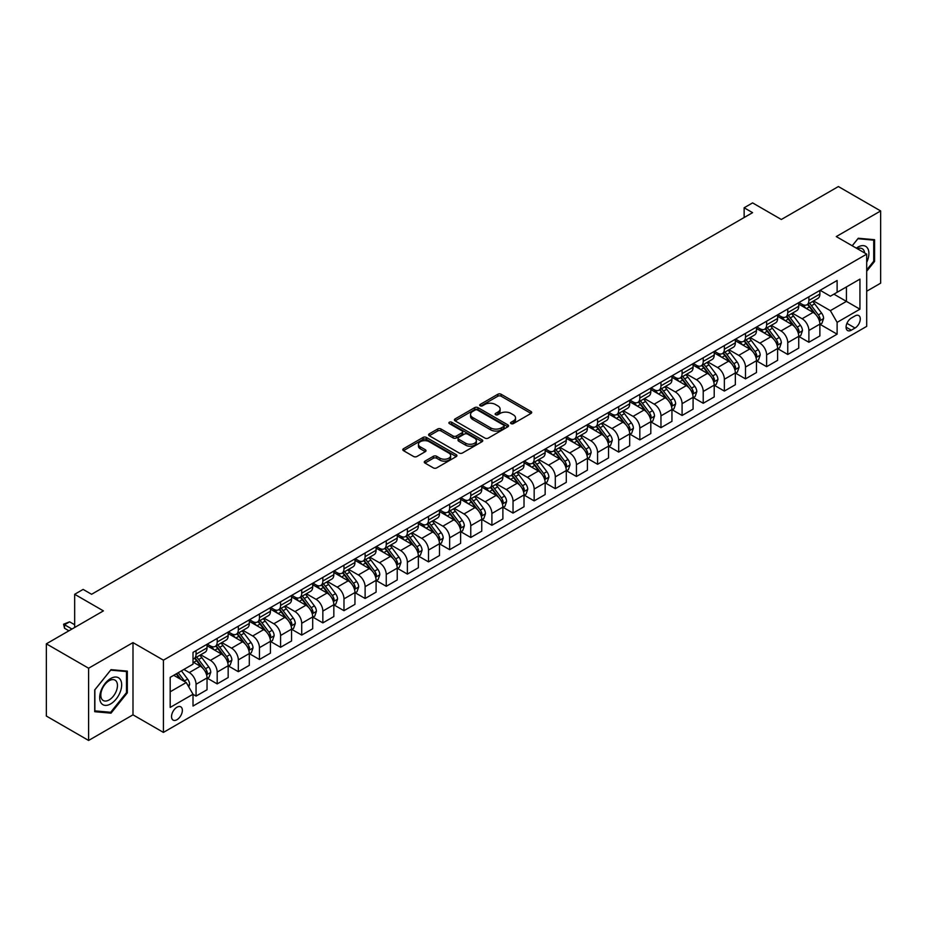 <?xml version="1.0" encoding="UTF-8"?>
<svg xmlns="http://www.w3.org/2000/svg" width="927" height="927" viewBox="0 0 927 927"><rect width="100%" height="100%" fill="white"/><g stroke="black" fill="none" stroke-linecap="round" stroke-linejoin="round"><path stroke-width="1.39" d="M511.055 423.604A1.645 0.95 0 0 0 513.373 423.604L531.009 413.43A2.352 1.356 0 0 0 531.692 412.469A2.352 1.356 0 0 0 531.009 411.507L501.136 394.265A2.352 1.356 0 0 0 497.822 394.265L480.186 404.45A1.645 0.95 0 0 0 479.711 405.122A1.645 0.95 0 0 0 480.186 405.783A1.645 0.95 0 0 0 482.515 405.783L484.798 404.473A7.509 4.334 0 0 1 495.412 404.473L497.903 405.91A7.509 4.334 0 0 1 500.105 408.969A7.509 4.334 0 0 1 497.903 412.04L495.621 413.361A1.645 0.95 0 0 0 495.134 414.021A1.645 0.95 0 0 0 495.621 414.693A1.645 0.95 0 0 0 497.938 414.693L500.221 413.384A7.509 4.334 0 0 1 510.847 413.384L513.338 414.821A7.509 4.334 0 0 1 515.539 417.88A7.509 4.334 0 0 1 513.338 420.951L511.055 422.272A1.645 0.95 0 0 0 510.568 422.932A1.645 0.95 0 0 0 511.055 423.604L511.055 422.272M176.953 719.711A7.648 4.415 120 0 0 181.947 712.967A7.648 4.415 120 0 0 180.777 706.837A7.648 4.415 120 0 0 176.953 707.22A7.648 4.415 120 0 0 171.947 713.964A7.648 4.415 120 0 0 173.117 720.094A7.648 4.415 120 0 0 176.953 719.711M424.972 461.136A2.352 1.356 0 0 0 424.288 462.098A2.352 1.356 0 0 0 424.972 463.06L433.349 467.892A2.352 1.356 0 0 0 436.675 467.892L456.246 456.594A2.352 1.356 0 0 0 456.941 455.632A2.352 1.356 0 0 0 456.246 454.67L426.385 437.428A2.352 1.356 0 0 0 423.06 437.428L403.477 448.738A2.352 1.356 0 0 0 402.793 449.688A2.352 1.356 0 0 0 403.477 450.649L413.604 456.49A2.352 1.356 0 0 0 416.918 456.49L425.308 451.658A2.352 1.356 0 0 0 425.991 450.696A2.352 1.356 0 0 0 425.308 449.734L420.279 446.837A6.28 3.627 0 0 1 418.448 444.276A6.28 3.627 0 0 1 422.318 440.928A6.28 3.627 0 0 1 429.166 441.715L448.83 453.071A6.28 3.627 0 0 1 450.661 455.632A6.28 3.627 0 0 1 446.791 458.981A6.28 3.627 0 0 1 439.943 458.193L436.675 456.304A2.352 1.356 0 0 0 433.349 456.304L424.972 461.136L424.972 463.06M866.699 291.229L880.65 283.175L880.65 210.95L838.39 186.547L781.334 219.49L752.585 202.897L744.138 207.775L752.585 212.654L91.576 594.288L83.117 589.41L74.67 594.288L74.67 627.475M88.61 668.228L88.61 740.453L132.99 714.833L132.99 642.608L88.61 668.228L46.35 643.825L103.407 610.881L74.67 594.288M132.99 642.608L163.419 660.175L866.699 254.137L866.699 326.362L163.419 732.4L163.419 660.175M880.65 210.95L836.27 236.57L866.699 254.137M484.96 438.1A2.352 1.356 0 0 0 488.274 438.1L507.857 426.791A2.352 1.356 0 0 0 508.541 425.841A2.352 1.356 0 0 0 507.857 424.879L477.984 407.637A2.352 1.356 0 0 0 474.67 407.637L455.087 418.934A2.352 1.356 0 0 0 454.404 419.896A2.352 1.356 0 0 0 455.087 420.858L484.96 438.1M450.024 423.963A1.645 0.95 0 0 1 451.692 424.195L482.028 441.704L462.469 452.99A2.352 1.356 0 0 1 459.155 452.99L429.282 435.748L429.282 433.836A2.352 1.356 0 0 0 428.598 434.798A2.352 1.356 0 0 0 429.282 435.748M429.282 433.836L437.66 428.992A2.352 1.356 0 0 1 440.985 428.992L453.094 435.991A2.352 1.356 0 0 0 456.42 435.991L461.97 432.782A2.352 1.356 0 0 0 462.666 431.82A2.352 1.356 0 0 0 461.97 430.87L449.363 423.581A1.645 0.95 0 0 1 448.888 422.909A1.645 0.95 0 0 1 449.896 422.04A1.645 0.95 0 0 1 451.692 422.237L482.052 439.78A2.352 1.356 0 0 1 482.747 440.731A2.352 1.356 0 0 1 482.052 441.692L482.052 439.78M88.61 740.453L46.35 716.05L46.35 643.825M855.042 315.922L851.322 318.065A7.416 4.276 120 0 0 846.478 324.601A7.416 4.276 120 0 0 847.614 330.545A7.416 4.276 120 0 0 851.322 330.174L855.042 328.031A7.416 4.276 120 0 0 859.885 321.495A7.416 4.276 120 0 0 858.738 315.551A7.416 4.276 120 0 0 855.042 315.922M820.128 290.302L830.36 296.211L837.116 292.306L837.116 280.487L193.013 652.365L193.013 664.172L170.186 677.347L170.186 707.417L193.013 694.242L193.013 706.05L837.116 334.172L837.116 322.364L830.36 310.649L813.547 300.951M837.116 292.306L859.943 279.12L859.943 309.189L837.116 322.364M132.99 714.833L163.419 732.4M744.138 207.775L744.138 217.532M833.906 294.16L846.421 301.379L846.421 286.93L859.943 279.12M830.36 310.649L846.421 301.379L859.943 309.189M170.186 691.797L186.246 682.527L173.731 675.296M193.013 694.335L196.049 696.096L196.049 684.277A9.56 5.516 -120 0 0 189.293 672.573L183.882 669.445M196.049 696.096L207.034 689.746L207.034 677.938A9.56 5.516 -120 0 0 200.278 666.223L193.013 662.029M207.289 678.182L217.185 683.894L217.185 672.087A9.56 5.516 -120 0 0 210.417 660.372L200.707 654.763M217.185 683.894L228.169 677.544L228.169 665.737A9.56 5.516 -120 0 0 221.414 654.022L207.034 645.725M228.424 665.98L238.32 671.693L238.32 659.885A9.56 5.516 -120 0 0 231.553 648.17L221.843 642.562M238.32 671.693L249.305 665.343L249.305 653.535A9.56 5.516 -120 0 0 242.538 641.82L228.169 633.523M249.56 653.778L259.444 659.491L259.444 647.683A9.56 5.516 -120 0 0 252.689 635.968L242.978 630.36M259.444 659.491L270.441 653.141L270.441 641.333A9.56 5.516 -120 0 0 263.674 629.618L249.305 621.322M270.684 641.577L280.58 647.289L280.58 635.482A9.56 5.516 -120 0 0 273.813 623.767L264.102 618.158M280.58 647.289L291.565 640.951L291.565 629.132A9.56 5.516 -120 0 0 284.809 617.428L270.441 609.132M291.82 629.375L301.715 635.088L301.715 623.28A9.56 5.516 -120 0 0 294.948 611.565L285.238 605.957M301.715 635.088L312.7 628.749L312.7 616.93A9.56 5.516 -120 0 0 305.933 605.227L291.565 596.93M312.955 617.173L322.839 622.886L322.839 611.078A9.56 5.516 -120 0 0 316.084 599.363L306.373 593.755M322.839 622.886L333.836 616.548L333.836 604.728A9.56 5.516 -120 0 0 327.069 593.025L312.7 584.728M334.091 604.983L343.975 610.684L343.975 598.877A9.56 5.516 -120 0 0 337.219 587.162L327.509 581.565M343.975 610.684L354.96 604.346L354.96 592.538A9.56 5.516 -120 0 0 348.204 580.823L333.836 572.527M355.215 592.782L365.111 598.483L365.111 586.675A9.56 5.516 -120 0 0 358.343 574.96L348.633 569.363M365.111 598.483L376.095 592.144L376.095 580.337A9.56 5.516 -120 0 0 369.34 568.622L354.96 560.325M376.35 580.58L386.246 586.293L386.246 574.473A9.56 5.516 -120 0 0 379.479 562.759L369.769 557.162M386.246 586.293L397.231 579.943L397.231 568.135A9.56 5.516 -120 0 0 390.464 556.42L376.095 548.124M397.486 568.378L407.37 574.091L407.37 562.272A9.56 5.516 -120 0 0 400.615 550.568L390.904 544.96M407.37 574.091L418.367 567.741L418.367 555.933A9.56 5.516 -120 0 0 411.6 544.219L397.231 535.922M418.61 556.177L428.506 561.889L428.506 550.07A9.56 5.516 -120 0 0 421.739 538.367L412.028 532.758M428.506 561.889L439.491 555.54L439.491 543.732A9.56 5.516 -120 0 0 432.735 532.017L418.367 523.72M439.746 543.975L449.641 549.688L449.641 537.88A9.56 5.516 -120 0 0 442.874 526.165L433.164 520.557M449.641 549.688L460.626 543.338L460.626 531.53A9.56 5.516 -120 0 0 453.859 519.815L439.491 511.519M460.881 531.774L470.765 537.486L470.765 525.679A9.56 5.516 -120 0 0 464.01 513.964L454.3 508.355M470.765 537.486L481.762 531.136L481.762 519.329A9.56 5.516 -120 0 0 474.995 507.614L460.626 499.317M482.017 519.572L491.901 525.285L491.901 513.477A9.56 5.516 -120 0 0 485.134 501.762L475.435 496.154M491.901 525.285L502.886 518.935L502.886 507.127A9.56 5.516 -120 0 0 496.13 495.412L481.762 487.115M503.141 507.37L513.037 513.083L513.037 501.275A9.56 5.516 -120 0 0 506.269 489.56L496.559 483.952M513.037 513.083L524.022 506.745L524.022 494.925A9.56 5.516 -120 0 0 517.266 483.222L502.886 474.925M524.276 495.169L534.161 500.881L534.161 489.074A9.56 5.516 -120 0 0 527.405 477.359L517.695 471.75M534.161 500.881L545.157 494.543L545.157 482.724A9.56 5.516 -120 0 0 538.39 471.02L524.022 462.724M545.412 482.967L555.296 488.68L555.296 476.872A9.56 5.516 -120 0 0 548.541 465.157L538.83 459.549M555.296 488.68L566.293 482.341L566.293 470.522A9.56 5.516 -120 0 0 559.526 458.819L545.157 450.522M566.536 470.777L576.432 476.478L576.432 464.67A9.56 5.516 -120 0 0 569.665 452.955L559.954 447.359M576.432 476.478L587.417 470.14L587.417 458.332A9.56 5.516 -120 0 0 580.661 446.617L566.293 438.32M587.672 458.575L597.567 464.276L597.567 452.469A9.56 5.516 -120 0 0 590.8 440.754L581.09 435.157M597.567 464.276L608.552 457.938L608.552 446.13A9.56 5.516 -120 0 0 601.785 434.415L587.417 426.119M608.807 446.374L618.691 452.086L618.691 440.267A9.56 5.516 -120 0 0 611.936 428.552L602.226 422.955M618.691 452.086L629.688 445.736L629.688 433.929A9.56 5.516 -120 0 0 622.921 422.214L608.552 413.917M629.943 434.172L639.827 439.885L639.827 428.065A9.56 5.516 -120 0 0 633.06 416.362L623.361 410.754M639.827 439.885L650.812 433.535L650.812 421.727A9.56 5.516 -120 0 0 644.056 410.012L629.688 401.715M651.067 421.97L660.963 427.683L660.963 415.864A9.56 5.516 -120 0 0 654.195 404.16L644.485 398.552M660.963 427.683L671.948 421.333L671.948 409.525A9.56 5.516 -120 0 0 665.18 397.81L650.812 389.514M672.202 409.769L682.087 415.481L682.087 403.674A9.56 5.516 -120 0 0 675.331 391.959L665.621 386.35M682.087 415.481L693.083 409.131L693.083 397.324A9.56 5.516 -120 0 0 686.316 385.609L671.948 377.312M693.338 397.567L703.222 403.28L703.222 391.472A9.56 5.516 -120 0 0 696.467 379.757L686.756 374.149M703.222 403.28L714.207 396.93L714.207 385.122A9.56 5.516 -120 0 0 707.452 373.407L693.083 365.111M714.462 385.365L724.358 391.078L724.358 379.27A9.56 5.516 -120 0 0 717.591 367.555L707.88 361.947M724.358 391.078L735.343 384.728L735.343 372.921A9.56 5.516 -120 0 0 728.587 361.206L714.207 352.909M735.598 373.164L745.493 378.876L745.493 367.069A9.56 5.516 -120 0 0 738.726 355.354L729.016 349.746M745.493 378.876L756.478 372.538L756.478 360.719A9.56 5.516 -120 0 0 749.711 349.015L735.343 340.719M756.733 360.962L766.617 366.675L766.617 354.867A9.56 5.516 -120 0 0 759.862 343.152L750.152 337.544M766.617 366.675L777.614 360.336L777.614 348.517A9.56 5.516 -120 0 0 770.847 336.814L756.478 328.517M777.857 348.761L787.753 354.473L787.753 342.666A9.56 5.516 -120 0 0 780.986 330.951L771.276 325.342M787.753 354.473L798.738 348.135L798.738 336.327A9.56 5.516 -120 0 0 791.982 324.612L777.614 316.316M798.993 336.571L808.889 342.272L808.889 330.464A9.56 5.516 -120 0 0 802.122 318.749L792.411 313.152M808.889 342.272L819.874 335.933L819.874 324.126A9.56 5.516 -120 0 0 813.106 312.411L798.738 304.114M798.993 302.503L802.122 304.311A9.56 5.516 -120 0 0 806.907 304.786A9.56 5.516 -120 0 0 808.889 300.406L808.889 296.791M777.857 314.705L780.986 316.513A9.56 5.516 -120 0 0 785.772 316.976A9.56 5.516 -120 0 0 787.753 312.608L787.753 308.992M756.733 326.907L759.862 328.703A9.56 5.516 -120 0 0 764.636 329.178A9.56 5.516 -120 0 0 766.617 324.809L766.617 321.194M735.598 339.108L738.726 340.904A9.56 5.516 -120 0 0 743.512 341.379A9.56 5.516 -120 0 0 745.493 336.999L745.493 333.396M714.462 351.298L717.591 353.106A9.56 5.516 -120 0 0 722.376 353.581A9.56 5.516 -120 0 0 724.358 349.201L724.358 345.597M693.338 363.5L696.467 365.308A9.56 5.516 -120 0 0 701.241 365.783A9.56 5.516 -120 0 0 703.222 361.403L703.222 357.799M672.202 375.702L675.331 377.509A9.56 5.516 -120 0 0 680.117 377.984A9.56 5.516 -120 0 0 682.087 373.604L682.087 369.989M651.067 387.903L654.195 389.711A9.56 5.516 -120 0 0 658.981 390.186A9.56 5.516 -120 0 0 660.963 385.806L660.963 382.191M629.943 400.105L633.06 401.912A9.56 5.516 -120 0 0 637.846 402.388A9.56 5.516 -120 0 0 639.827 398.007L639.827 394.392M608.807 412.306L611.936 414.114A9.56 5.516 -120 0 0 616.71 414.589A9.56 5.516 -120 0 0 618.691 410.209L618.691 406.594M587.672 424.508L590.8 426.316A9.56 5.516 -120 0 0 595.586 426.791A9.56 5.516 -120 0 0 597.567 422.411L597.567 418.795M566.536 436.71L569.665 438.517A9.56 5.516 -120 0 0 574.45 438.992A9.56 5.516 -120 0 0 576.432 434.612L576.432 430.997M545.412 448.911L548.541 450.719A9.56 5.516 -120 0 0 553.315 451.182A9.56 5.516 -120 0 0 555.296 446.814L555.296 443.199M524.276 461.113L527.405 462.909A9.56 5.516 -120 0 0 532.191 463.384A9.56 5.516 -120 0 0 534.161 459.016L534.161 455.4M503.141 473.315L506.269 475.111A9.56 5.516 -120 0 0 511.055 475.586A9.56 5.516 -120 0 0 513.037 471.206L513.037 467.602M482.017 485.505L485.134 487.312A9.56 5.516 -120 0 0 489.919 487.787A9.56 5.516 -120 0 0 491.901 483.407L491.901 479.804M460.881 497.706L464.01 499.514A9.56 5.516 -120 0 0 468.784 499.989A9.56 5.516 -120 0 0 470.765 495.609L470.765 492.005M439.746 509.908L442.874 511.716A9.56 5.516 -120 0 0 447.66 512.191A9.56 5.516 -120 0 0 449.641 507.811L449.641 504.195M418.61 522.11L421.739 523.917A9.56 5.516 -120 0 0 426.524 524.392A9.56 5.516 -120 0 0 428.506 520.012L428.506 516.397M397.486 534.311L400.615 536.119A9.56 5.516 -120 0 0 405.389 536.594A9.56 5.516 -120 0 0 407.37 532.214L407.37 528.599M376.35 546.513L379.479 548.32A9.56 5.516 -120 0 0 384.265 548.796A9.56 5.516 -120 0 0 386.246 544.416L386.246 540.8M355.215 558.714L358.343 560.522A9.56 5.516 -120 0 0 363.129 560.997A9.56 5.516 -120 0 0 365.111 556.617L365.111 553.002M334.091 570.916L337.219 572.724A9.56 5.516 -120 0 0 341.993 573.199A9.56 5.516 -120 0 0 343.975 568.819L343.975 565.203M312.955 583.118L316.084 584.925A9.56 5.516 -120 0 0 320.858 585.389A9.56 5.516 -120 0 0 322.839 581.02L322.839 577.405M291.82 595.319L294.948 597.115A9.56 5.516 -120 0 0 299.734 597.591A9.56 5.516 -120 0 0 301.715 593.222L301.715 589.607M270.684 607.521L273.813 609.317A9.56 5.516 -120 0 0 278.598 609.792A9.56 5.516 -120 0 0 280.58 605.412L280.58 601.808M249.56 619.711L252.689 621.519A9.56 5.516 -120 0 0 257.463 621.994A9.56 5.516 -120 0 0 259.444 617.614L259.444 614.01M228.424 631.913L231.553 633.72A9.56 5.516 -120 0 0 236.339 634.195A9.56 5.516 -120 0 0 238.32 629.815L238.32 626.212M207.289 644.114L210.417 645.922A9.56 5.516 -120 0 0 215.203 646.397A9.56 5.516 -120 0 0 217.185 642.017L217.185 638.402M820.128 324.369L837.116 334.172M806.907 304.786L817.892 298.436A9.56 5.516 -120 0 0 819.874 294.056L819.874 290.452M785.772 316.976L796.756 310.638A9.56 5.516 -120 0 0 798.738 306.258L798.738 302.642M764.636 329.178L775.632 322.839A9.56 5.516 -120 0 0 777.614 318.459L777.614 314.844M743.512 341.379L754.497 335.041A9.56 5.516 -120 0 0 756.478 330.661L756.478 327.046M722.376 353.581L733.361 347.243A9.56 5.516 -120 0 0 735.343 342.863L735.343 339.247M701.241 365.783L712.237 359.444A9.56 5.516 -120 0 0 714.207 355.064L714.207 351.449M680.117 377.984L691.102 371.634A9.56 5.516 -120 0 0 693.083 367.266L693.083 363.651M658.981 390.186L669.966 383.836A9.56 5.516 -120 0 0 671.948 379.467L671.948 375.852M637.846 402.388L648.83 396.038A9.56 5.516 -120 0 0 650.812 391.657L650.812 388.054M616.71 414.589L627.706 408.239A9.56 5.516 -120 0 0 629.688 403.859L629.688 400.255M595.586 426.791L606.571 420.441A9.56 5.516 -120 0 0 608.552 416.061L608.552 412.457M574.45 438.992L585.435 432.642A9.56 5.516 -120 0 0 587.417 428.262L587.417 424.659M553.315 451.182L564.311 444.844A9.56 5.516 -120 0 0 566.293 440.464L566.293 436.849M532.191 463.384L543.176 457.046A9.56 5.516 -120 0 0 545.157 452.666L545.157 449.05M511.055 475.586L522.04 469.247A9.56 5.516 -120 0 0 524.022 464.867L524.022 461.252M489.919 487.787L500.904 481.449A9.56 5.516 -120 0 0 502.886 477.069L502.886 473.454M468.784 499.989L479.78 493.651A9.56 5.516 -120 0 0 481.762 489.271L481.762 485.655M447.66 512.191L458.645 505.841A9.56 5.516 -120 0 0 460.626 501.472L460.626 497.857M426.524 524.392L437.509 518.042A9.56 5.516 -120 0 0 439.491 513.674L439.491 510.059M405.389 536.594L416.385 530.244A9.56 5.516 -120 0 0 418.367 525.864L418.367 522.26M384.265 548.796L395.25 542.446A9.56 5.516 -120 0 0 397.231 538.066L397.231 534.462M363.129 560.997L374.114 554.647A9.56 5.516 -120 0 0 376.095 550.267L376.095 546.663M341.993 573.199L352.99 566.849A9.56 5.516 -120 0 0 354.96 562.469L354.96 558.854M320.858 585.389L331.854 579.051A9.56 5.516 -120 0 0 333.836 574.67L333.836 571.055M299.734 597.591L310.719 591.252A9.56 5.516 -120 0 0 312.7 586.872L312.7 583.257M278.598 609.792L289.583 603.454A9.56 5.516 -120 0 0 291.565 599.074L291.565 595.458M257.463 621.994L268.459 615.655A9.56 5.516 -120 0 0 270.441 611.275L270.441 607.66M236.339 634.195L247.324 627.857A9.56 5.516 -120 0 0 249.305 623.477L249.305 619.862M215.203 646.397L226.188 640.047A9.56 5.516 -120 0 0 228.169 635.679L228.169 632.063M193.013 658.981A9.56 5.516 -120 0 0 194.067 658.599L205.064 652.249A9.56 5.516 -120 0 0 207.034 647.88L207.034 644.265M194.067 658.599A9.56 5.516 -120 0 0 196.049 654.219L196.049 650.603M186.246 682.527L193.013 694.242M866.699 271.229L874.567 261.449L874.567 239.699L858.251 238.239L852.203 245.771M94.705 711.704L111.02 713.164L127.323 692.863L127.323 671.113L111.02 669.653L94.705 689.955L94.705 711.704M873.721 260.962L874.567 261.449M126.489 692.376L127.323 692.863M109.293 712.168L111.02 713.164M511.704 423.836L513.338 422.897A7.509 4.334 0 0 0 515.539 419.838L515.539 417.88M500.105 408.969L500.105 410.928A7.509 4.334 0 0 1 497.903 413.987L496.281 414.925M531.009 411.507L531.009 413.43L501.136 396.223A2.352 1.356 0 0 0 497.822 396.223L480.846 406.014M507.822 426.814L477.984 409.583A2.352 1.356 0 0 0 474.67 409.583L455.122 420.87L455.087 418.934M503.709 426.501A1.645 0.95 0 0 0 504.195 425.841A1.645 0.95 0 0 0 503.709 425.169L477.486 410.024A1.645 0.95 0 0 0 475.169 410.024L472.758 411.414A7.509 4.334 0 0 0 470.557 414.485A7.509 4.334 0 0 0 472.758 417.544L490.684 427.892A7.509 4.334 0 0 0 501.298 427.892L503.709 426.501L503.709 428.459A1.645 0.95 0 0 0 504.195 427.787L504.195 425.841M470.557 414.485L470.557 416.432A7.509 4.334 0 0 0 472.758 419.502L472.758 417.544M503.709 428.459L501.298 429.85A7.509 4.334 0 0 1 490.684 429.85L472.758 419.502M429.317 435.771L437.66 430.951L437.66 428.992M462.666 431.82L462.666 433.778A2.352 1.356 0 0 1 461.97 434.728L456.42 437.938A2.352 1.356 0 0 1 453.094 437.938L440.985 430.951A2.352 1.356 0 0 0 437.66 430.951M465.667 443.245A6.28 3.627 0 0 0 472.503 444.033A6.28 3.627 0 0 0 476.385 440.684A6.28 3.627 0 0 0 474.543 438.123L467.614 434.126A2.352 1.356 0 0 0 464.3 434.126L458.738 437.335A2.352 1.356 0 0 0 458.054 438.286A2.352 1.356 0 0 0 458.738 439.247L465.667 443.245L465.667 445.203A6.28 3.627 0 0 0 472.503 445.98A6.28 3.627 0 0 0 476.385 442.642L476.385 440.684M458.054 438.286L458.054 440.244A2.352 1.356 0 0 0 458.738 441.206L458.738 439.247M465.667 445.203L458.738 441.206M450.661 455.632L450.661 457.579A6.28 3.627 0 0 1 446.791 460.928A6.28 3.627 0 0 1 439.943 460.151L436.675 458.251A2.352 1.356 0 0 0 433.349 458.251L425.006 463.071M418.448 444.276L418.448 446.235A6.28 3.627 0 0 0 420.279 448.795L420.279 446.837M425.273 451.669L420.279 448.795M456.223 456.605L426.385 439.375A2.352 1.356 0 0 0 423.06 439.375L403.512 450.661M819.874 324.508L821.901 323.338L823.593 318.459A6.338 3.662 -120 0 0 821.565 313.059L814.659 303.847A18.285 10.556 -120 0 0 812.666 301.449M805.795 308.181A18.285 10.556 -120 0 0 802.052 304.265M819.294 320.626L820.175 318.726A6.338 3.662 -120 0 0 818.356 314.913L811.449 305.701A18.285 10.556 -120 0 0 809.456 303.303M807.753 304.288A15.18 8.76 60 0 1 810.244 307.127L816.096 314.925M807.429 304.485A18.285 10.556 60 0 1 809.422 306.872L814.01 313.002M798.738 336.71L800.766 335.539L802.458 330.661A6.338 3.662 -120 0 0 800.441 325.261L793.535 316.049A18.285 10.556 -120 0 0 791.531 313.65M784.671 320.383A18.285 10.556 -120 0 0 780.916 316.466M798.159 332.828L799.039 330.927A6.338 3.662 -120 0 0 797.232 327.115L790.314 317.903A18.285 10.556 -120 0 0 788.321 315.504M786.617 316.489A15.18 8.76 60 0 1 789.109 319.328L794.96 327.127M786.293 316.675A18.285 10.556 60 0 1 788.286 319.073L792.886 325.203M777.614 348.911L779.642 347.741L781.334 342.863A6.338 3.662 -120 0 0 779.306 337.463L772.4 328.239A18.285 10.556 -120 0 0 770.407 325.852M763.535 332.584A18.285 10.556 -120 0 0 759.792 328.668M777.035 345.029L777.904 343.129A6.338 3.662 -120 0 0 776.096 339.317L769.19 330.105A18.285 10.556 -120 0 0 767.185 327.706M765.493 328.691A15.18 8.76 60 0 1 767.985 331.53L773.825 339.328M765.157 328.876A18.285 10.556 60 0 1 767.162 331.275L771.751 337.405M756.478 361.113L758.506 359.943L760.198 355.064A6.338 3.662 -120 0 0 758.17 349.664L751.264 340.441A18.285 10.556 -120 0 0 749.271 338.054M742.4 344.786A18.285 10.556 -120 0 0 738.657 340.869M755.899 357.231L756.78 355.331A6.338 3.662 -120 0 0 754.96 351.518L748.054 342.295A18.285 10.556 -120 0 0 746.061 339.908M744.358 340.893A15.18 8.76 60 0 1 746.849 343.72L752.689 351.53M744.033 341.078A18.285 10.556 60 0 1 746.026 343.465L750.615 349.606M735.343 373.314L737.371 372.144L739.062 367.266A6.338 3.662 -120 0 0 737.046 361.866L730.128 352.642A18.285 10.556 -120 0 0 728.135 350.255M721.264 356.988A18.285 10.556 -120 0 0 717.521 353.071M734.763 369.433L735.644 367.532A6.338 3.662 -120 0 0 733.825 363.72L726.919 354.496A18.285 10.556 -120 0 0 724.926 352.109M723.222 353.094A15.18 8.76 60 0 1 725.714 355.922L731.565 363.732M722.898 353.28A18.285 10.556 60 0 1 724.891 355.667L729.491 361.797M866.699 262.341A15.539 8.969 120 0 0 867.429 247.961A15.539 8.969 120 0 0 856.339 248.146M864.624 252.944A11.761 6.79 120 0 0 863.582 249.942A11.761 6.79 120 0 0 862.249 248.726A11.761 6.79 120 0 0 857.417 248.772M857.881 238.702L873.721 240.139L873.721 261.205L866.699 269.942M872.666 239.525L873.721 240.139M852.237 245.782L857.915 238.726M110.672 678.518A15.539 8.969 120 0 0 99.687 697.556A15.539 8.969 120 0 0 110.672 703.906A15.539 8.969 120 0 0 121.669 684.868A15.539 8.969 120 0 0 110.672 678.518M109.131 680.719A11.761 6.79 120 0 0 101.449 691.078A11.761 6.79 120 0 0 103.256 700.511A11.761 6.79 120 0 0 109.131 699.931A11.761 6.79 120 0 0 116.825 689.561A11.761 6.79 120 0 0 115.018 680.128A11.761 6.79 120 0 0 109.131 680.719M126.489 692.62L110.672 712.284L94.867 710.87L94.867 689.804L110.672 670.14L126.489 671.542L126.489 692.62M125.435 670.939L126.489 671.542M714.207 385.516L716.247 384.346L717.927 379.467A6.338 3.662 -120 0 0 715.911 374.068L709.004 364.844A18.285 10.556 -120 0 0 707.011 362.457M700.14 369.189A18.285 10.556 -120 0 0 696.397 365.273M713.639 381.634L714.508 379.734A6.338 3.662 -120 0 0 712.701 375.922L705.795 366.698A18.285 10.556 -120 0 0 703.79 364.311M702.087 365.296A15.18 8.76 60 0 1 704.59 368.123L710.43 375.933M701.762 365.481A18.285 10.556 60 0 1 703.755 367.868L708.355 373.998M693.083 397.718L695.111 396.547L696.803 391.657A6.338 3.662 -120 0 0 694.775 386.269L687.869 377.046A18.285 10.556 -120 0 0 685.876 374.659M679.004 381.391A18.285 10.556 -120 0 0 675.262 377.474M692.504 393.836L693.373 391.936A6.338 3.662 -120 0 0 691.565 388.123L684.659 378.9A18.285 10.556 -120 0 0 682.666 376.513M680.963 377.498A15.18 8.76 60 0 1 683.454 380.325L689.294 388.135M680.638 377.683A18.285 10.556 60 0 1 682.631 380.07L687.22 386.2M671.948 409.919L673.975 408.749L675.667 403.859A6.338 3.662 -120 0 0 673.639 398.471L666.733 389.247A18.285 10.556 -120 0 0 664.74 386.86M657.869 393.593A18.285 10.556 -120 0 0 654.126 389.676M671.368 406.038L672.249 404.137A6.338 3.662 -120 0 0 670.43 400.325L663.523 391.101A18.285 10.556 -120 0 0 661.53 388.714M659.827 389.699A15.18 8.76 60 0 1 662.318 392.527L668.17 400.337M659.503 389.885A18.285 10.556 60 0 1 661.496 392.272L666.084 398.401M650.812 422.121L652.84 420.939L654.532 416.061A6.338 3.662 -120 0 0 652.515 410.673L645.609 401.449A18.285 10.556 -120 0 0 643.605 399.062M636.745 405.794A18.285 10.556 -120 0 0 632.99 401.866M650.244 418.239L651.113 416.339A6.338 3.662 -120 0 0 649.306 412.527L642.388 403.303A18.285 10.556 -120 0 0 640.395 400.916M638.691 401.889A15.18 8.76 60 0 1 641.183 404.728L647.034 412.527M638.367 402.086A18.285 10.556 60 0 1 640.36 404.473L644.96 410.603M629.688 434.311L631.716 433.141L633.408 428.262A6.338 3.662 -120 0 0 631.38 422.874L624.474 413.651A18.285 10.556 -120 0 0 622.481 411.264M615.609 417.996A18.285 10.556 -120 0 0 611.866 414.068M629.109 430.441L629.978 428.541A6.338 3.662 -120 0 0 628.17 424.728L621.264 415.505A18.285 10.556 -120 0 0 619.271 413.118M617.567 414.091A15.18 8.76 60 0 1 620.059 416.93L625.899 424.728M617.231 414.288A18.285 10.556 60 0 1 619.236 416.675L623.825 422.805M608.552 446.513L610.58 445.342L612.272 440.464A6.338 3.662 -120 0 0 610.244 435.076L603.338 425.852A18.285 10.556 -120 0 0 601.345 423.454M594.474 430.186A18.285 10.556 -120 0 0 590.731 426.269M607.973 442.631L608.854 440.731A6.338 3.662 -120 0 0 607.034 436.93L600.128 427.706A18.285 10.556 -120 0 0 598.135 425.319M596.432 426.293A15.18 8.76 60 0 1 598.923 429.131L604.763 436.93M596.107 426.49A18.285 10.556 60 0 1 598.1 428.877L602.689 435.006M587.417 458.714L589.445 457.544L591.136 452.666A6.338 3.662 -120 0 0 589.12 447.266L582.214 438.054A18.285 10.556 -120 0 0 580.209 435.655M573.338 442.388A18.285 10.556 -120 0 0 569.595 438.471M586.837 454.833L587.718 452.932A6.338 3.662 -120 0 0 585.899 449.12L578.993 439.908A18.285 10.556 -120 0 0 577 437.509M575.296 438.494A15.18 8.76 60 0 1 577.788 441.333L583.639 449.132M574.972 438.691A18.285 10.556 60 0 1 576.965 441.078L581.565 447.208M566.293 470.916L568.321 469.746L570.001 464.867A6.338 3.662 -120 0 0 567.984 459.468L561.078 450.255A18.285 10.556 -120 0 0 559.085 447.857M552.214 454.589A18.285 10.556 -120 0 0 548.471 450.673M565.713 467.034L566.582 465.134A6.338 3.662 -120 0 0 564.775 461.322L557.869 452.109A18.285 10.556 -120 0 0 555.864 449.711M554.172 450.696A15.18 8.76 60 0 1 556.663 453.535L562.504 461.333M553.836 450.881A18.285 10.556 60 0 1 555.841 453.28L560.429 459.41M545.157 483.118L547.185 481.947L548.877 477.069A6.338 3.662 -120 0 0 546.849 471.669L539.943 462.446A18.285 10.556 -120 0 0 537.95 460.059M531.078 466.791A18.285 10.556 -120 0 0 527.336 462.874M544.578 479.236L545.458 477.335A6.338 3.662 -120 0 0 543.639 473.523L536.733 464.311A18.285 10.556 -120 0 0 534.74 461.913M533.037 462.897A15.18 8.76 60 0 1 535.528 465.736L541.368 473.535M532.712 463.083A18.285 10.556 60 0 1 534.705 465.481L539.294 471.611M524.022 495.319L526.049 494.149L527.741 489.271A6.338 3.662 -120 0 0 525.725 483.871L518.807 474.647A18.285 10.556 -120 0 0 516.814 472.26M509.943 478.992A18.285 10.556 -120 0 0 506.2 475.076M523.442 491.437L524.323 489.537A6.338 3.662 -120 0 0 522.504 485.725L515.597 476.501A18.285 10.556 -120 0 0 513.604 474.114M511.901 475.099A15.18 8.76 60 0 1 514.392 477.926L520.244 485.736M511.577 475.284A18.285 10.556 60 0 1 513.57 477.672L518.158 483.813M502.886 507.521L504.914 506.351L506.605 501.472A6.338 3.662 -120 0 0 504.589 496.072L497.683 486.849A18.285 10.556 -120 0 0 495.678 484.462M488.819 491.194A18.285 10.556 -120 0 0 485.064 487.278M502.318 503.639L503.187 501.739A6.338 3.662 -120 0 0 501.38 497.926L494.462 488.703A18.285 10.556 -120 0 0 492.469 486.316M490.765 487.301A15.18 8.76 60 0 1 493.257 490.128L499.108 497.938M490.441 487.486A18.285 10.556 60 0 1 492.434 489.873L497.034 496.003M481.762 519.723L483.79 518.552L485.481 513.674A6.338 3.662 -120 0 0 483.454 508.274L476.548 499.05A18.285 10.556 -120 0 0 474.554 496.663M467.683 503.396A18.285 10.556 -120 0 0 463.94 499.479M481.183 515.841L482.052 513.94A6.338 3.662 -120 0 0 480.244 510.128L473.338 500.904A18.285 10.556 -120 0 0 471.345 498.517M469.641 499.502A15.18 8.76 60 0 1 472.133 502.33L477.973 510.14M469.305 499.688A18.285 10.556 60 0 1 471.31 502.075L475.899 508.205M460.626 531.924L462.654 530.754L464.346 525.864A6.338 3.662 -120 0 0 462.318 520.476L455.412 511.252A18.285 10.556 -120 0 0 453.419 508.865M446.547 515.597A18.285 10.556 -120 0 0 442.805 511.681M460.047 528.042L460.928 526.142A6.338 3.662 -120 0 0 459.108 522.33L452.202 513.106A18.285 10.556 -120 0 0 450.209 510.719M448.506 511.704A15.18 8.76 60 0 1 450.997 514.531L456.849 522.341M448.181 511.889A18.285 10.556 60 0 1 450.174 514.276L454.763 520.406M439.491 544.126L441.519 542.955L443.21 538.066A6.338 3.662 -120 0 0 441.194 532.677L434.288 523.454A18.285 10.556 -120 0 0 432.283 521.067M425.412 527.799A18.285 10.556 -120 0 0 421.669 523.882M438.911 540.244L439.792 538.344A6.338 3.662 -120 0 0 437.973 534.531L431.067 525.308A18.285 10.556 -120 0 0 429.074 522.921M427.37 523.906A15.18 8.76 60 0 1 429.861 526.733L435.713 534.543M427.046 524.091A18.285 10.556 60 0 1 429.039 526.478L433.639 532.608M418.367 556.327L420.394 555.146L422.075 550.267A6.338 3.662 -120 0 0 420.058 544.879L413.152 535.655A18.285 10.556 -120 0 0 411.159 533.268M404.288 540.001A18.285 10.556 -120 0 0 400.545 536.073M417.787 552.446L418.656 550.545A6.338 3.662 -120 0 0 416.849 546.733L409.943 537.509A18.285 10.556 -120 0 0 407.938 535.122M406.246 536.096A15.18 8.76 60 0 1 408.737 538.935L414.578 546.733M405.91 536.293A18.285 10.556 60 0 1 407.915 538.68L412.503 544.809M397.231 568.518L399.259 567.347L400.951 562.469A6.338 3.662 -120 0 0 398.923 557.081L392.017 547.857A18.285 10.556 -120 0 0 390.024 545.47M383.152 552.202A18.285 10.556 -120 0 0 379.41 548.274M396.652 564.647L397.532 562.735A6.338 3.662 -120 0 0 395.713 558.935L388.807 549.711A18.285 10.556 -120 0 0 386.814 547.324M385.111 548.297A15.18 8.76 60 0 1 387.602 551.136L393.442 558.935M384.786 548.494A18.285 10.556 60 0 1 386.779 550.881L391.368 557.011M376.095 580.719L378.123 579.549L379.815 574.67A6.338 3.662 -120 0 0 377.799 569.271L370.881 560.059A18.285 10.556 -120 0 0 368.888 557.66M362.017 564.392A18.285 10.556 -120 0 0 358.274 560.476M375.516 576.837L376.397 574.937A6.338 3.662 -120 0 0 374.578 571.136L367.671 561.913A18.285 10.556 -120 0 0 365.678 559.526M363.975 560.499A15.18 8.76 60 0 1 366.466 563.338L372.318 571.136M363.651 560.696A18.285 10.556 60 0 1 365.644 563.083L370.232 569.213M354.96 592.921L356.999 591.75L358.679 586.872A6.338 3.662 -120 0 0 356.663 581.472L349.757 572.26A18.285 10.556 -120 0 0 347.764 569.862M340.893 576.594A18.285 10.556 -120 0 0 337.138 572.677M354.392 589.039L355.261 587.139A6.338 3.662 -120 0 0 353.454 583.326L346.547 574.114A18.285 10.556 -120 0 0 344.543 571.716M342.839 572.701A15.18 8.76 60 0 1 345.331 575.54L351.182 583.338M342.515 572.886A18.285 10.556 60 0 1 344.508 575.285L349.108 581.414M333.836 605.122L335.864 603.952L337.555 599.074A6.338 3.662 -120 0 0 335.528 593.674L328.622 584.462A18.285 10.556 -120 0 0 326.628 582.063M319.757 588.796A18.285 10.556 -120 0 0 316.014 584.879M333.257 601.241L334.126 599.34A6.338 3.662 -120 0 0 332.318 595.528L325.412 586.316A18.285 10.556 -120 0 0 323.419 583.917M321.715 584.902A15.18 8.76 60 0 1 324.207 587.741L330.047 595.54M321.391 585.088A18.285 10.556 60 0 1 323.384 587.486L327.973 593.616M312.7 617.324L314.728 616.154L316.42 611.275A6.338 3.662 -120 0 0 314.392 605.876L307.486 596.652A18.285 10.556 -120 0 0 305.493 594.265M298.621 600.997A18.285 10.556 -120 0 0 294.879 597.081M312.121 613.442L313.002 611.542A6.338 3.662 -120 0 0 311.182 607.73L304.276 598.506A18.285 10.556 -120 0 0 302.283 596.119M300.58 597.104A15.18 8.76 60 0 1 303.071 599.943L308.923 607.741M300.255 597.289A18.285 10.556 60 0 1 302.248 599.688L306.837 605.818M291.565 629.526L293.592 628.355L295.284 623.477A6.338 3.662 -120 0 0 293.268 618.077L286.362 608.854A18.285 10.556 -120 0 0 284.357 606.467M277.497 613.199A18.285 10.556 -120 0 0 273.743 609.282M290.985 625.644L291.866 623.744A6.338 3.662 -120 0 0 290.058 619.931L283.141 610.708A18.285 10.556 -120 0 0 281.148 608.321M279.444 609.306A15.18 8.76 60 0 1 281.935 612.133L287.787 619.943M279.12 609.491A18.285 10.556 60 0 1 281.113 611.878L285.713 618.019M270.441 641.727L272.468 640.557L274.16 635.679A6.338 3.662 -120 0 0 272.132 630.279L265.226 621.055A18.285 10.556 -120 0 0 263.233 618.668M256.362 625.401A18.285 10.556 -120 0 0 252.619 621.484M269.861 637.846L270.73 635.945A6.338 3.662 -120 0 0 268.923 632.133L262.017 622.909A18.285 10.556 -120 0 0 260.012 620.522M258.32 621.507A15.18 8.76 60 0 1 260.811 624.334L266.652 632.144M257.984 621.693A18.285 10.556 60 0 1 259.989 624.08L264.577 630.209M249.305 653.929L251.333 652.759L253.025 647.88A6.338 3.662 -120 0 0 250.997 642.481L244.091 633.257A18.285 10.556 -120 0 0 242.098 630.87M235.226 637.602A18.285 10.556 -120 0 0 231.483 633.686M248.726 650.047L249.606 648.147A6.338 3.662 -120 0 0 247.787 644.335L240.881 635.111A18.285 10.556 -120 0 0 238.888 632.724M237.185 633.709A15.18 8.76 60 0 1 239.676 636.536L245.516 644.346M236.86 633.894A18.285 10.556 60 0 1 238.853 636.281L243.442 642.411M228.169 666.131L230.197 664.96L231.889 660.07A6.338 3.662 -120 0 0 229.873 654.682L222.955 645.459A18.285 10.556 -120 0 0 220.962 643.071M214.091 649.804A18.285 10.556 -120 0 0 210.348 645.887M227.59 662.249L228.471 660.348A6.338 3.662 -120 0 0 226.651 656.536L219.745 647.313A18.285 10.556 -120 0 0 217.752 644.925M216.049 645.91A15.18 8.76 60 0 1 218.54 648.738L224.392 656.548M215.724 646.096A18.285 10.556 60 0 1 217.718 648.483L222.318 654.613M207.034 678.332L209.073 677.162L210.753 672.272A6.338 3.662 -120 0 0 208.737 666.884L201.831 657.66A18.285 10.556 -120 0 0 199.838 655.273M206.466 674.45L207.335 672.55A6.338 3.662 -120 0 0 205.527 668.738L198.621 659.514A18.285 10.556 -120 0 0 196.617 657.127M194.913 658.112A15.18 8.76 60 0 1 197.416 660.939L203.256 668.749M194.589 658.297A18.285 10.556 60 0 1 196.582 660.684L201.182 666.814M188.784 686.919L189.629 684.474A6.338 3.662 -120 0 0 187.602 679.085L181.437 670.858M184.971 681.785A6.338 3.662 -120 0 0 184.392 680.939L178.227 672.712M176.64 673.628L181.066 679.537M176.2 673.883L179.954 678.888M74.67 624.74L69.595 621.82L64.519 624.74L71.958 629.039M64.519 628.263L63.592 624.207L64.519 624.74L64.519 628.263L68.922 630.789M63.592 624.207L69.595 621.82M189.293 672.573L200.278 666.223M210.417 660.372L221.414 654.022M231.553 648.17L242.538 641.82M252.689 635.968L263.674 629.618M273.813 623.767L284.809 617.428M294.948 611.565L305.933 605.227M316.084 599.363L327.069 593.025M337.219 587.162L348.204 580.823M358.343 574.96L369.34 568.622M379.479 562.759L390.464 556.42M400.615 550.568L411.6 544.219M421.739 538.367L432.735 532.017M442.874 526.165L453.859 519.815M464.01 513.964L474.995 507.614M485.134 501.762L496.13 495.412M506.269 489.56L517.266 483.222M527.405 477.359L538.39 471.02M548.541 465.157L559.526 458.819M569.665 452.955L580.661 446.617M590.8 440.754L601.785 434.415M611.936 428.552L622.921 422.214M633.06 416.362L644.056 410.012M654.195 404.16L665.18 397.81M675.331 391.959L686.316 385.609M696.467 379.757L707.452 373.407M717.591 367.555L728.587 361.206M738.726 355.354L749.711 349.015M759.862 343.152L770.847 336.814M780.986 330.951L791.982 324.612M802.122 318.749L813.106 312.411M808.889 300.406L819.874 294.056M808.889 330.464L819.874 324.126M787.753 342.666L798.738 336.327M787.753 312.608L798.738 306.258M766.617 354.867L777.614 348.517M766.617 324.809L777.614 318.459M745.493 367.069L756.478 360.719M745.493 336.999L756.478 330.661M724.358 379.27L735.343 372.921M724.358 349.201L735.343 342.863M703.222 391.472L714.207 385.122M703.222 361.403L714.207 355.064M682.087 403.674L693.083 397.324M682.087 373.604L693.083 367.266M660.963 415.864L671.948 409.525M660.963 385.806L671.948 379.467M639.827 428.065L650.812 421.727M639.827 398.007L650.812 391.657M618.691 440.267L629.688 433.929M618.691 410.209L629.688 403.859M597.567 452.469L608.552 446.13M597.567 422.411L608.552 416.061M576.432 464.67L587.417 458.332M576.432 434.612L587.417 428.262M555.296 476.872L566.293 470.522M555.296 446.814L566.293 440.464M534.161 489.074L545.157 482.724M534.161 459.016L545.157 452.666M513.037 501.275L524.022 494.925M513.037 471.206L524.022 464.867M491.901 513.477L502.886 507.127M491.901 483.407L502.886 477.069M470.765 525.679L481.762 519.329M470.765 495.609L481.762 489.271M449.641 537.88L460.626 531.53M449.641 507.811L460.626 501.472M428.506 550.07L439.491 543.732M428.506 520.012L439.491 513.674M407.37 562.272L418.367 555.933M407.37 532.214L418.367 525.864M386.246 574.473L397.231 568.135M386.246 544.416L397.231 538.066M365.111 586.675L376.095 580.337M365.111 556.617L376.095 550.267M343.975 598.877L354.96 592.538M343.975 568.819L354.96 562.469M322.839 611.078L333.836 604.728M322.839 581.02L333.836 574.67M301.715 623.28L312.7 616.93M301.715 593.222L312.7 586.872M280.58 635.482L291.565 629.132M280.58 605.412L291.565 599.074M259.444 647.683L270.441 641.333M259.444 617.614L270.441 611.275M238.32 659.885L249.305 653.535M238.32 629.815L249.305 623.477M217.185 672.087L228.169 665.737M217.185 642.017L228.169 635.679M196.049 684.277L207.034 677.938M196.049 654.219L207.034 647.88M846.93 323.349L855.042 328.031M846.073 327.15L851.322 330.174M513.338 422.897L513.338 420.951M495.621 414.693L495.621 413.361M497.903 413.987L497.903 412.04M480.186 405.783L480.186 404.45M497.822 396.223L497.822 394.265M501.136 396.223L501.136 394.265M474.67 409.583L474.67 407.637M477.984 409.583L477.984 407.637M507.857 426.791L507.857 424.879M490.684 429.85L490.684 427.892M501.298 429.85L501.298 427.892M440.985 430.951L440.985 428.992M453.094 437.938L453.094 435.991M456.42 437.938L456.42 435.991M461.97 434.728L461.97 432.782M451.692 424.195L451.692 422.237M433.349 458.251L433.349 456.304M436.675 458.251L436.675 456.304M439.943 460.151L439.943 458.193M425.308 451.658L425.308 449.734M403.477 450.649L403.477 448.738M423.06 439.375L423.06 437.428M426.385 439.375L426.385 437.428M456.246 456.594L456.246 454.67M819.398 320.974L823.547 318.587M811.449 305.701L814.659 303.847M806.467 308.575L809.422 306.872M818.356 314.913L821.565 313.059M817.857 317.393L820.175 318.726M798.263 333.175L802.423 330.777M790.314 317.903L793.535 316.049M785.343 320.777L788.286 319.073M797.232 327.115L800.441 325.261M796.722 329.595L799.039 330.927M777.139 345.377L781.287 342.978M769.19 330.105L772.4 328.239M764.207 332.978L767.162 331.275M776.096 339.317L779.306 337.463M775.598 341.796L777.904 343.129M756.003 357.579L760.152 355.18M748.054 342.295L751.264 340.441M743.072 345.18L746.026 343.465M754.96 351.518L758.17 349.664M754.462 353.998L756.78 355.331M734.868 369.78L739.028 367.382M726.919 354.496L730.128 352.642M721.936 357.382L724.891 355.667M733.825 363.72L737.046 361.866M733.327 366.2L735.644 367.532M713.744 381.982L717.892 379.583M705.795 366.698L709.004 364.844M700.812 369.572L703.755 367.868M712.701 375.922L715.911 374.068M712.191 378.401L714.508 379.734M692.608 394.184L696.756 391.785M684.659 378.9L687.869 377.046M679.676 381.773L682.631 380.07M691.565 388.123L694.775 386.269M691.067 390.591L693.373 391.936M671.472 406.385L675.621 403.987M663.523 391.101L666.733 389.247M658.541 393.975L661.496 392.272M670.43 400.325L673.639 398.471M669.931 402.793L672.249 404.137M650.348 418.587L654.497 416.188M642.388 403.303L645.609 401.449M637.417 406.177L640.36 404.473M649.306 412.527L652.515 410.673M648.796 414.995L651.113 416.339M629.213 430.788L633.361 428.39M621.264 415.505L624.474 413.651M616.281 418.378L619.236 416.675M628.17 424.728L631.38 422.874M627.672 427.196L629.978 428.541M608.077 442.979L612.226 440.592M600.128 427.706L603.338 425.852M595.146 430.58L598.1 428.877M607.034 436.93L610.244 435.076M606.536 439.398L608.854 440.731M586.942 455.18L591.102 452.793M578.993 439.908L582.214 438.054M574.01 442.782L576.965 441.078M585.899 449.12L589.12 447.266M585.4 451.6L587.718 452.932M565.818 467.382L569.966 464.983M557.869 452.109L561.078 450.255M552.886 454.983L555.841 453.28M564.775 461.322L567.984 459.468M564.265 463.801L566.582 465.134M544.682 479.583L548.83 477.185M536.733 464.311L539.943 462.446M531.75 467.185L534.705 465.481M543.639 473.523L546.849 471.669M543.141 476.003L545.458 477.335M523.546 491.785L527.695 489.386M515.597 476.501L518.807 474.647M510.615 479.386L513.57 477.672M522.504 485.725L525.725 483.871M522.005 488.205L524.323 489.537M502.422 503.987L506.571 501.588M494.462 488.703L497.683 486.849M489.491 491.577L492.434 489.873M501.38 497.926L504.589 496.072M500.87 500.406L503.187 501.739M481.287 516.188L485.435 513.79M473.338 500.904L476.548 499.05M468.355 503.778L471.31 502.075M480.244 510.128L483.454 508.274M479.746 512.596L482.052 513.94M460.151 528.39L464.3 525.991M452.202 513.106L455.412 511.252M447.22 515.98L450.174 514.276M459.108 522.33L462.318 520.476M458.61 524.798L460.928 526.142M439.016 540.592L443.176 538.193M431.067 525.308L434.288 523.454M426.096 528.181L429.039 526.478M437.973 534.531L441.194 532.677M437.474 537L439.792 538.344M417.892 552.793L422.04 550.395M409.943 537.509L413.152 535.655M404.96 540.383L407.915 538.68M416.849 546.733L420.058 544.879M416.339 549.201L418.656 550.545M396.756 564.995L400.904 562.596M388.807 549.711L392.017 547.857M383.824 552.585L386.779 550.881M395.713 558.935L398.923 557.081M395.215 561.403L397.532 562.735M375.62 577.185L379.769 574.798M367.671 561.913L370.881 560.059M362.689 564.786L365.644 563.083M374.578 571.136L377.799 569.271M374.079 573.604L376.397 574.937M354.496 589.387L358.645 587M346.547 574.114L349.757 572.26M341.565 576.988L344.508 575.285M353.454 583.326L356.663 581.472M352.944 585.806L355.261 587.139M333.361 601.588L337.509 599.19M325.412 586.316L328.622 584.462M320.429 589.19L323.384 587.486M332.318 595.528L335.528 593.674M331.82 598.008L334.126 599.34M312.225 613.79L316.374 611.391M304.276 598.506L307.486 596.652M299.294 601.391L302.248 599.688M311.182 607.73L314.392 605.876M310.684 610.209L313.002 611.542M291.09 625.992L295.25 623.593M283.141 610.708L286.362 608.854M278.17 613.593L281.113 611.878M290.058 619.931L293.268 618.077M289.548 622.411L291.866 623.744M269.966 638.193L274.114 635.795M262.017 622.909L265.226 621.055M257.034 625.783L259.989 624.08M268.923 632.133L272.132 630.279M268.424 634.613L270.73 635.945M248.83 650.395L252.978 647.996M240.881 635.111L244.091 633.257M235.898 637.985L238.853 636.281M247.787 644.335L250.997 642.481M247.289 646.803L249.606 648.147M227.694 662.596L231.854 660.198M219.745 647.313L222.955 645.459M214.763 650.186L217.718 648.483M226.651 656.536L229.873 654.682M226.153 659.004L228.471 660.348M206.57 674.798L210.719 672.399M198.621 659.514L201.831 657.66M193.639 662.388L196.582 660.684M205.527 668.738L208.737 666.884M205.018 671.206L207.335 672.55M187.972 685.528L189.583 684.601M184.392 680.939L187.602 679.085"/></g></svg>

